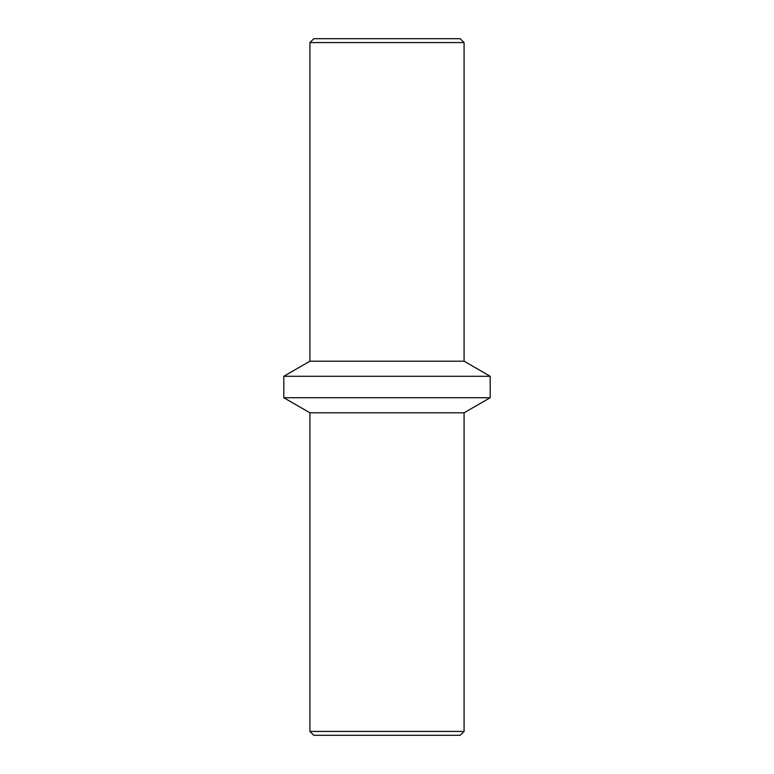 <?xml version="1.0" encoding="UTF-8"?>
<svg xmlns="http://www.w3.org/2000/svg" width="774" height="774" viewBox="0 0 774 774"><rect width="100%" height="100%" fill="white"/><g stroke="black" fill="none" stroke-linecap="round" stroke-linejoin="round"><path stroke-width="1.16" d="M283.797 397.72L490.203 397.72L464.081 412.803L309.919 412.803L283.797 397.72L283.797 376.28L490.203 376.28L490.203 397.72M464.081 731.43L460.211 735.3L313.789 735.3L309.919 731.43L464.081 731.43L464.081 412.803M309.919 731.43L309.919 412.803M464.081 42.57L309.919 42.57L313.789 38.7L460.211 38.7L464.081 42.57L464.081 361.197L490.203 376.28M309.919 42.57L309.919 361.197L464.081 361.197M309.919 361.197L283.797 376.28"/></g></svg>
